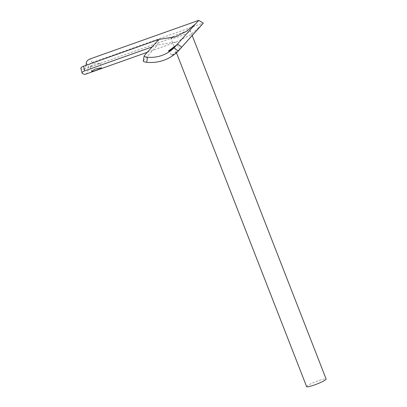 <?xml version="1.0" encoding="UTF-8"?>
<svg xmlns="http://www.w3.org/2000/svg" width="407" height="407" viewBox="0 0 407 407"><rect width="100%" height="100%" fill="white"/><g stroke="black" fill="none" stroke-linecap="round" stroke-linejoin="round"><path stroke-width="0.31" stroke-dasharray="2.04 1.53" d="M306.634 386.65A10.465 1.302 158.7 0 1 318.249 380.769A10.465 1.302 158.7 0 1 326.129 379.049M182.468 32.509A10.465 1.302 158.7 0 1 190.349 30.795A10.465 1.302 158.7 0 1 178.734 36.676A10.465 1.302 158.7 0 1 170.854 38.395A10.465 1.302 158.7 0 1 182.468 32.509M171.79 55.072L179.93 49.094C179.197 50.544 170.553 56.894 171.79 55.072L168.518 51.053M176.862 44.739L179.93 49.094M96.367 64.82L92.124 66.249L90.059 66.377L93.518 64.108L97.904 63.131L100.041 63.243L96.367 64.82M85.638 74.181A40.496 9.58 70.4 0 0 88.37 66.468C88.578 64.876 89.84 63.568 92.145 62.546L203.281 23.072M201.409 25.275L190.257 34.977L176.704 41.84L157.494 45.014L158.837 39.454M152.157 46.907L157.494 45.014L143.31 60.841L144.17 55.82M195.34 24.11L198.708 20.35M86.055 65.303A35.261 8.344 -109.6 0 1 83.888 69.251A35.261 8.344 -109.6 0 1 81.079 68.62L80.871 68.345M92.145 62.546L90.049 58.944M86.259 62.846L88.37 66.468M82.219 73.326L81.079 68.62M192.175 35.47L190.349 30.795M176.46 52.773L170.854 38.395M90.059 66.377L91.611 71.311M147.365 52.259L176.704 41.84M83.888 69.251L175.565 36.691M197.08 22.263L175.59 46.24M100.041 63.243L101.592 68.178"/><path stroke-width="0.61" d="M192.175 35.47L326.129 379.049A10.465 1.302 158.7 0 1 314.514 384.93A10.465 1.302 158.7 0 1 306.634 386.65L176.46 52.773M176.745 44.887L168.605 50.865C167.404 52.727 176.043 46.388 176.745 44.887L176.862 44.739M95.08 69.088L91.611 71.311L93.671 71.205L101.592 68.178L99.461 68.086L95.08 69.088M81.079 68.62C80.489 67.959 81.314 67.15 83.547 66.193L84.681 70.874C82.448 71.82 81.629 72.639 82.219 73.326A40.496 9.58 70.4 0 0 85.638 74.181L147.365 52.259M86.055 65.303A35.261 8.344 -109.6 0 0 86.259 62.846C86.488 61.269 87.749 59.966 90.049 58.944L198.708 20.35L203.281 23.072L201.409 25.275L178.215 51.094L174.099 47.812L177.544 43.971L181.634 47.232L179.456 49.766M84.681 70.874L152.157 46.907M80.871 68.345L82.219 73.326M83.547 66.193L158.837 39.454L175.565 36.691L186.248 31.451L195.34 24.11M158.837 39.454L144.17 55.82L143.244 60.969M198.708 20.35L177.544 43.971M174.099 47.812A35.261 33.979 41.9 0 1 147.527 57.25L146.662 62.302A40.496 39.021 -138.1 0 0 178.215 51.094M144.17 55.82C143.951 56.431 145.07 56.904 147.527 57.25M203.281 23.072L181.634 47.232M146.662 62.302C144.21 61.93 143.096 61.442 143.31 60.841"/></g></svg>
